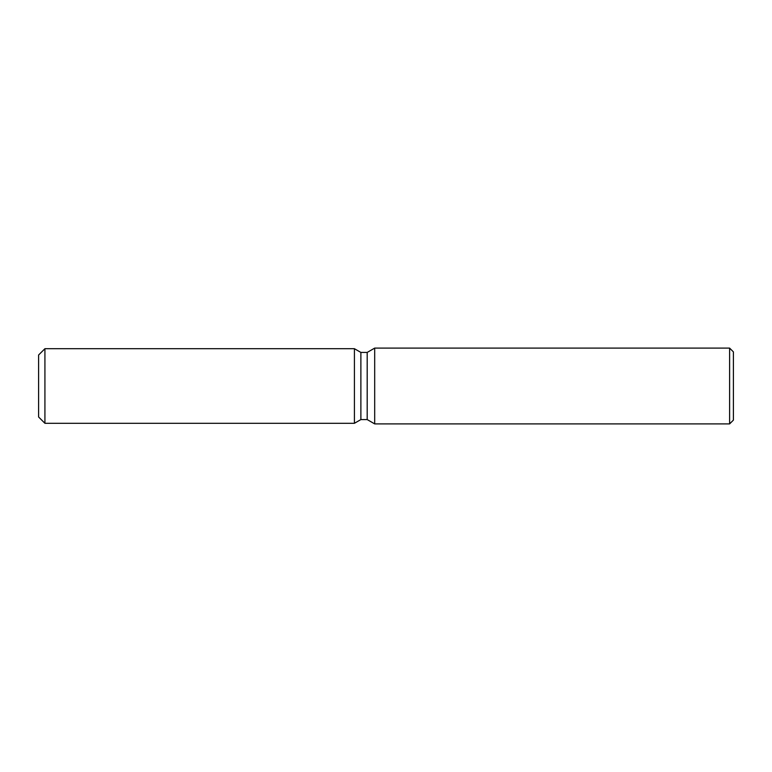 <?xml version="1.0" encoding="UTF-8"?>
<svg xmlns="http://www.w3.org/2000/svg" width="772" height="772" viewBox="0 0 772 772"><rect width="100%" height="100%" fill="white"/><g stroke="black" fill="none" stroke-linecap="round" stroke-linejoin="round"><path stroke-width="1.16" d="M354.416 423.297L44.921 423.297L38.6 416.986L38.6 355.014L44.921 348.703L354.416 348.703L360.881 352.428L367.192 352.428L374.69 348.104L729.608 348.104L733.4 351.887L733.4 420.113L729.608 423.896L374.69 423.896L367.192 419.572L360.881 419.572L354.416 423.297L354.416 348.703L360.881 352.428L360.881 419.572L354.416 423.297L354.416 348.703M367.192 419.572L367.192 352.428M374.69 423.896L374.69 348.104M729.608 423.896L729.608 348.104M44.921 423.297L44.921 348.703M38.6 416.986L38.6 355.014"/></g></svg>
